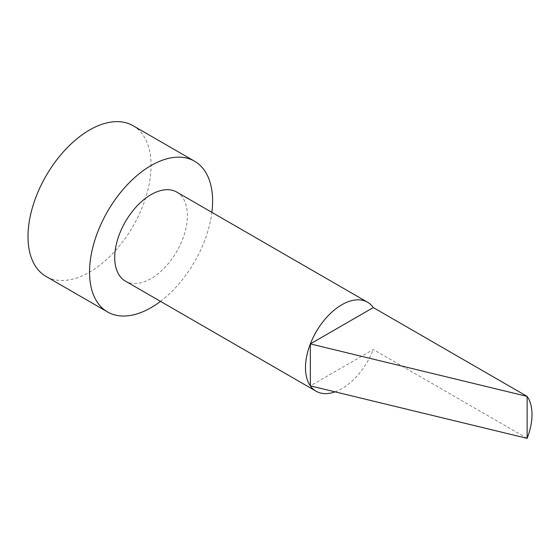 <?xml version="1.0" encoding="UTF-8"?>
<svg xmlns="http://www.w3.org/2000/svg" width="560" height="560" viewBox="0 0 560 560"><rect width="100%" height="100%" fill="white"/><g stroke="black" fill="none" stroke-linecap="round" stroke-linejoin="round"><path stroke-width="0.42" stroke-dasharray="2.8 2.1" d="M160.489 301.371A87.024 50.246 120 0 0 211.876 212.359M133.042 125.699A87.024 50.246 -60 0 1 151.067 165.536A87.024 50.246 -60 0 1 113.085 253.113A87.024 50.246 -60 0 1 46.025 276.43M176.764 192.08A51.394 29.673 -60 0 1 187.411 215.607A51.394 29.673 -60 0 1 164.976 267.33A51.394 29.673 -60 0 1 125.37 281.092M527.128 438.347L373.296 349.531L310.352 385.868M335.062 391.853A51.394 29.673 120 0 0 373.296 349.531"/><path stroke-width="0.84" d="M211.876 212.359A87.024 50.246 120 0 0 212.604 201.061A87.024 50.246 120 0 0 194.579 161.224A87.024 50.246 120 0 0 127.519 184.541A87.024 50.246 120 0 0 89.537 272.118A87.024 50.246 120 0 0 107.555 311.955A87.024 50.246 120 0 0 160.489 301.371M107.555 311.955L46.025 276.43A87.024 50.246 -60 0 1 28 236.586A87.024 50.246 -60 0 1 65.989 149.016A87.024 50.246 -60 0 1 133.042 125.699L194.579 161.224M527.128 438.347L527.128 396.389L310.352 343.91A51.394 29.673 120 0 1 367.521 302.218A51.394 29.673 120 0 1 373.296 307.573L527.128 396.389A51.394 29.673 -60 0 1 532 414.554A51.394 29.673 -60 0 1 527.128 438.347L310.352 385.868A51.394 29.673 -60 0 1 305.487 367.703A51.394 29.673 -60 0 1 310.352 343.91L310.352 385.868A51.394 29.673 120 0 0 316.127 391.23A51.394 29.673 120 0 0 335.062 391.853M316.127 391.23L125.37 281.092A51.394 29.673 -60 0 1 114.73 257.572A51.394 29.673 -60 0 1 137.165 205.849A51.394 29.673 -60 0 1 176.764 192.08L367.521 302.218M373.296 307.573L310.352 343.91"/></g></svg>
